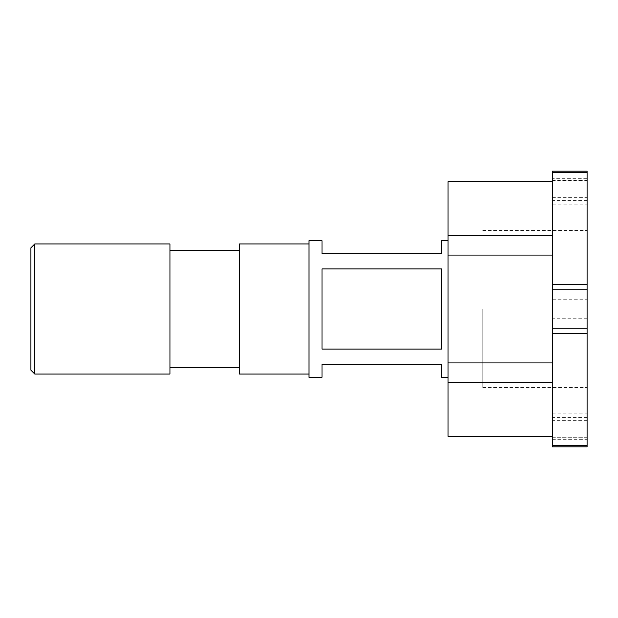 <?xml version="1.0" encoding="UTF-8"?>
<svg xmlns="http://www.w3.org/2000/svg" width="618" height="618" viewBox="0 0 618 618"><rect width="100%" height="100%" fill="white"/><g stroke="black" fill="none" stroke-linecap="round" stroke-linejoin="round"><path stroke-width="0.46" stroke-dasharray="3.09 2.32" d="M30.9 370.151L30.9 247.849M34.801 243.948L34.801 374.052M30.9 309L30.9 348.034L30.9 309M169.95 374.052L169.95 243.948M552.337 178.347L552.337 172.391L552.337 178.347L587.1 178.347L587.1 172.391L587.1 178.347M587.1 171.178L587.1 204.867L552.337 204.867L552.337 171.178M552.337 446.822L552.337 204.867M552.337 413.133L587.1 413.133L587.1 446.822M587.1 437.644L587.1 445.609L587.1 437.266L552.337 437.266L552.337 445.609L552.337 437.644M552.337 195.574L552.337 180.935L552.337 195.574M587.1 195.574L587.1 180.935L587.1 195.574M552.337 432.191L552.337 417.552L552.337 432.191M587.1 432.191L587.1 417.552L587.1 432.191M587.1 413.133L587.1 204.867M587.1 309L587.1 387.447L587.1 309M587.1 299.243L587.1 318.757L587.1 299.243L552.337 299.243L552.337 318.757L552.337 299.243M552.337 255.072L552.337 382.442L552.337 235.558L552.337 255.072L448.05 255.072L448.05 235.558L552.337 235.558L552.337 181.63L448.05 181.63L448.05 235.558M448.05 382.442L448.05 436.37L552.337 436.37L552.337 382.442L448.05 382.442L448.05 362.928L552.337 362.928M448.05 255.072L448.05 362.928M448.05 309L448.05 377.304L448.05 309M552.337 181.63L552.337 235.558M552.337 382.442L552.337 436.37M322.009 240.696L322.009 253.704L441.546 253.704L441.546 240.696M322.009 268.9L322.009 349.1L441.546 349.1L441.546 268.9L441.546 349.1L441.546 268.9L322.009 268.9L322.009 349.1L322.009 268.9M441.546 377.304L441.546 364.296L322.009 364.296L322.009 377.304M482.812 309L482.812 387.447L482.812 309M169.95 309L169.95 367.548L169.95 309M239.475 309L239.475 367.548L239.475 309M239.475 374.052L239.475 243.948M309 309L309 374.052L309 309M309 377.304L309 240.696M552.337 180.356L587.1 180.356M552.337 197.606L587.1 197.606M587.1 420.394L552.337 420.394M552.337 439.653L587.1 439.653M587.1 180.734L552.337 180.734M552.337 437.266L587.1 437.266M587.1 180.935L552.337 180.935M587.1 200.448L552.337 200.448M587.1 417.552L552.337 417.552M587.1 437.065L552.337 437.065M587.1 318.757L552.337 318.757M30.9 348.034L482.812 348.034M30.9 269.966L482.812 269.966M482.812 387.447L587.1 387.447M482.812 230.553L587.1 230.553"/><path stroke-width="0.93" d="M34.801 243.948L30.9 247.849L30.9 370.151L34.801 374.052L34.801 243.948L169.95 243.948L169.95 374.052L34.801 374.052M552.337 172.391L587.1 172.391L587.1 171.178L552.337 171.178L552.337 446.822L587.1 446.822L587.1 284.481L552.337 284.481M587.1 172.391L587.1 284.481M552.337 362.928L448.05 362.928L448.05 382.442L552.337 382.442M552.337 436.37L448.05 436.37L448.05 382.442M448.05 362.928L448.05 255.072L552.337 255.072M552.337 235.558L448.05 235.558L448.05 255.072M448.05 235.558L448.05 181.63L552.337 181.63M448.05 240.696L441.546 240.696L441.546 253.704L322.009 253.704L322.009 240.696L309 240.696L309 377.304L322.009 377.304L322.009 364.296L441.546 364.296L441.546 377.304L448.05 377.304M322.009 349.1L322.009 268.9L441.546 268.9L441.546 349.1L322.009 349.1M309 243.948L239.475 243.948L239.475 374.052L309 374.052M552.337 333.519L587.1 333.519M587.1 328.258L552.337 328.258M552.337 289.742L587.1 289.742M552.337 445.609L587.1 445.609M169.95 367.548L239.475 367.548M169.95 250.452L239.475 250.452"/></g></svg>
